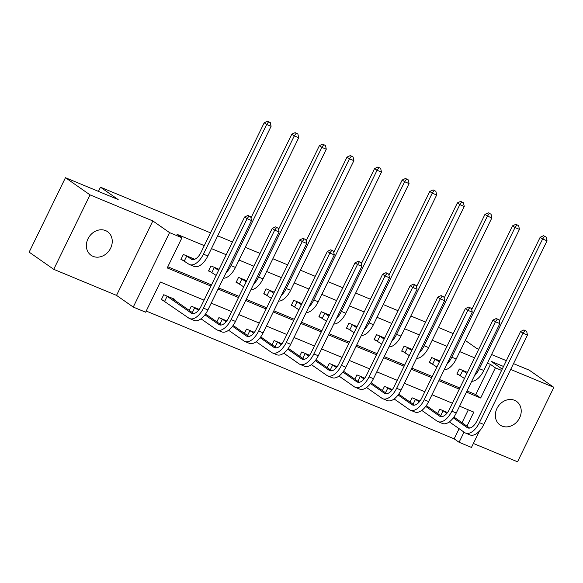 <?xml version="1.0" encoding="UTF-8"?>
<svg xmlns="http://www.w3.org/2000/svg" width="583" height="583" viewBox="0 0 583 583"><rect width="100%" height="100%" fill="white"/><g stroke="black" fill="none" stroke-linecap="round" stroke-linejoin="round"><path stroke-width="0.87" d="M93.032 256.36A14.393 12.177 124.9 0 0 110.005 249.342A14.393 12.177 124.9 0 0 107.556 231.677A14.393 12.177 124.9 0 0 105.589 230.606A14.393 12.177 124.9 0 0 88.616 237.616A14.393 12.177 124.9 0 0 91.065 255.281A14.393 12.177 124.9 0 0 93.032 256.36M501.999 426.071A14.393 12.177 124.9 0 0 518.972 419.053A14.393 12.177 124.9 0 0 516.523 401.395A14.393 12.177 124.9 0 0 514.556 400.317A14.393 12.177 124.9 0 0 497.583 407.335A14.393 12.177 124.9 0 0 500.032 424.992A14.393 12.177 124.9 0 0 501.999 426.071M204.065 300.165L160.354 282.026L145.633 312.204L133.252 307.066L169.566 232.624L181.947 237.762L167.226 267.94L210.929 286.078M116.534 295.384L152.841 220.942L90.044 194.882L65.456 177.698L29.15 252.14L53.738 269.324L116.534 295.384L133.252 307.066M473.389 443.474L517.544 461.794L553.85 387.352L510.686 369.44M479.459 431.026L471.465 447.416L459.083 442.278L464.032 432.127M146.202 311.045L454.164 438.846L459.083 442.278M90.044 194.882L53.738 269.324M513.514 363.632L529.262 370.169L553.85 387.352M65.456 177.698L118.174 199.575L100.465 187.201L98.432 191.384M100.465 187.201L210.507 232.865M217.67 235.838L232.442 241.967M245.268 247.294L260.04 253.423M272.866 258.743L287.63 264.871M300.456 270.191L315.228 276.327M328.054 281.647L342.826 287.776M355.645 293.096L370.416 299.225M383.242 304.552L398.014 310.681M410.833 316.001L425.605 322.129M438.431 327.449L453.202 333.578M454.164 438.846L459.12 428.694M462.028 422.726L468.317 409.827M447.54 412.509L439.677 409.244L437.607 413.493M419.949 401.053L412.079 397.795L410.009 402.044M392.352 389.604L384.489 386.34L382.412 390.588M364.754 378.156L356.891 374.891L354.821 379.139M337.163 366.7L329.3 363.435L327.223 367.691M309.566 355.251L301.702 351.986L299.633 356.235M281.975 343.802L274.112 340.538L272.035 344.786M254.377 332.346L246.514 329.082L244.445 333.33M226.787 320.898L218.916 317.633L216.847 321.882M199.189 309.442L191.326 306.184L189.249 310.433M174.026 299.793L174.346 299.137L163.728 294.728L161.28 299.757L164.151 300.952M467.012 390.953L475.757 394.582L490.478 364.397L487.395 363.122M474.569 357.802L459.798 351.666M446.972 346.346L432.207 340.217M419.381 334.897L404.609 328.768M391.783 323.448L377.012 317.312M364.193 311.992L349.421 305.864M336.595 300.544L321.823 294.415M309.005 289.088L294.233 282.959M281.407 277.639L266.635 271.51M253.809 266.191L239.037 260.062M226.219 254.735L211.447 248.606M204.283 245.632L177.028 234.322L181.947 237.762M167.795 266.781L211.498 284.919M218.661 287.893L239.096 296.368M246.259 299.341L266.686 307.817M273.85 310.79L294.284 319.273M301.447 322.246L321.874 330.721M329.038 333.695L349.472 342.177M356.636 345.143L377.063 353.626M384.226 356.599L404.66 365.075M411.824 368.048L432.258 376.531M439.422 379.504L459.849 387.979M467.457 372.384L459.302 369.003L456.853 374.031L459.725 375.226M439.859 360.935L431.712 357.554L429.256 362.582L432.127 363.77M412.268 349.487L404.114 346.098L401.658 351.134L404.529 352.321M384.671 338.031L376.516 334.649L374.067 339.678L376.939 340.873M357.073 326.582L348.925 323.201L346.47 328.229L349.341 329.417M329.482 315.126L321.328 311.745L318.879 316.78L321.75 317.968M301.885 303.677L293.737 300.296L291.281 305.324L294.153 306.52M274.294 292.229L266.139 288.847L263.691 293.876L266.562 295.064M246.696 280.773L238.549 277.391L236.093 282.42L238.964 283.615M219.106 269.324L210.951 265.943L208.495 270.971L211.367 272.166M193.651 259.552L193.971 258.896L183.353 254.487L180.905 259.522L183.776 260.71M152.841 220.942L169.566 232.624M490.478 364.397L495.39 367.837L501.599 370.409M503.523 366.467L491.054 361.292L502.233 369.105M465.285 340.421L476.551 348.291L478.76 349.21M491.578 354.53L506.35 360.658M466.947 426.166L473.804 412.101L459.579 406.198M452.415 403.225L431.981 394.742M424.818 391.769L404.391 383.293M397.227 380.32L376.793 371.845M369.629 368.871L349.202 360.389M342.039 357.415L321.605 348.94M314.441 345.967L294.007 337.491M286.843 334.518L266.416 326.035M259.253 323.062L238.819 314.587M231.655 311.614L211.228 303.138M466.451 392.111L480.676 398.014L495.39 367.837M218.093 289.051L238.527 297.527M245.691 300.5L266.118 308.983M273.281 311.956L293.715 320.431M300.879 323.405L321.313 331.88M328.477 334.853L348.904 343.336M356.067 346.309L376.501 354.785M383.665 357.758L404.092 366.233M411.255 369.207L431.69 377.689M438.853 380.663L459.28 389.138M475.757 394.582L480.676 398.014M462.173 370.198L466.932 373.455M464.476 378.484L457.028 373.667M499.31 321.022L540.164 237.266L543.502 235.721L546.256 237.143L543.502 235.721M546.256 237.143L547.043 240.823L483.795 370.496A16.871 8.847 112.5 0 1 471.727 381.289M547.043 240.823L542.62 238.986L479.372 368.66A16.871 8.847 112.5 0 1 474.38 375.846M544.486 236.406L542.62 238.986L540.164 237.266M462.705 370.504L460.257 375.532M526.675 331.363L523.92 329.942L526.675 331.363L527.462 335.05L523.038 333.214L479.415 422.646A16.871 8.847 112.5 0 1 465.577 433.074A16.871 8.847 112.5 0 1 464.68 432.579L449.347 421.866M453.895 417.042L469.665 428.06M442.548 410.432L446.855 413.376M453.29 417.873L467.136 427.55A11.245 5.896 -67.5 0 0 467.734 427.878A11.245 5.896 -67.5 0 0 476.96 420.926L520.575 331.494L523.92 329.942M527.462 335.05L483.839 424.482A16.871 8.847 112.5 0 1 470 434.911L465.577 433.074M524.904 330.634L523.038 333.214L520.575 331.494M443.08 410.745L440.69 415.65M434.583 358.742L439.342 362.007M436.886 367.035L429.438 362.211M471.72 309.566L512.566 225.818L515.904 224.266L518.659 225.687L515.904 224.266M518.659 225.687L519.446 229.374L456.197 359.048A16.871 8.847 112.5 0 1 444.137 369.833M519.446 229.374L515.022 227.538L451.781 357.211A16.871 8.847 112.5 0 1 446.789 364.39M516.888 224.958L515.022 227.538L512.566 225.818M435.115 359.055L432.659 364.084M406.985 347.293L411.744 350.551M409.288 355.586L401.84 350.762M444.122 298.117L484.969 214.369L488.314 212.817L491.061 214.238L488.314 212.817M491.061 214.238L491.855 217.918L428.607 347.592A16.871 8.847 112.5 0 1 416.539 358.385M491.855 217.918L487.432 216.082L424.184 345.755A16.871 8.847 112.5 0 1 419.192 352.941M489.297 213.502L487.432 216.082L484.969 214.369M407.517 347.599L405.068 352.628M499.077 319.914L496.322 318.493L499.077 319.914L499.864 323.594L495.441 321.758L451.825 411.197A16.871 8.847 112.5 0 1 437.979 421.618A16.871 8.847 112.5 0 1 437.09 421.13L421.749 410.41M426.297 405.593L442.067 416.612M414.95 398.983L419.257 401.927M425.692 406.424L439.538 416.102A11.245 5.896 -67.5 0 0 440.136 416.43A11.245 5.896 -67.5 0 0 449.362 409.477L492.985 320.045L496.322 318.493M499.864 323.594L456.249 413.026A16.871 8.847 112.5 0 1 442.402 423.455L437.979 421.618M497.306 319.178L495.441 321.758L492.985 320.045M415.49 399.289L413.092 404.194M471.479 308.465L468.732 307.044L471.479 308.465L472.274 312.145L467.85 310.309L424.227 399.741A16.871 8.847 112.5 0 1 410.388 410.17A16.871 8.847 112.5 0 1 409.492 409.681L394.152 398.961M398.706 394.144L414.477 405.163M387.36 387.535L391.667 390.479M398.094 394.975L411.948 404.646A11.245 5.896 -67.5 0 0 412.538 404.974A11.245 5.896 -67.5 0 0 421.771 398.021L465.387 308.589L468.732 307.044M472.274 312.145L428.651 401.578A16.871 8.847 112.5 0 1 414.812 412.006L410.388 410.17M469.716 307.729L467.85 310.309L465.387 308.589M387.892 387.841L385.501 392.745M379.387 335.844L384.146 339.102M381.697 344.13L374.242 339.313M416.532 286.661L457.378 202.913L460.716 201.368L463.47 202.789L460.716 201.368M463.47 202.789L464.257 206.469L401.009 336.143A16.871 8.847 112.5 0 1 388.941 346.929M464.257 206.469L459.834 204.633L396.593 334.307A16.871 8.847 112.5 0 1 391.601 341.492M461.7 202.053L459.834 204.633L457.378 202.913M379.927 336.151L377.471 341.179M351.797 324.388L356.556 327.653M354.1 332.682L346.652 327.857M388.934 275.212L429.78 191.464L433.125 189.912L435.873 191.333L433.125 189.912M435.873 191.333L436.66 195.014L373.419 324.687A16.871 8.847 112.5 0 1 361.351 335.48M436.66 195.014L432.243 193.184L368.995 322.858A16.871 8.847 112.5 0 1 364.003 330.036M434.109 190.605L432.243 193.184L429.78 191.464M352.329 324.702L349.873 329.73M324.199 312.94L328.958 316.197M326.509 321.233L319.054 316.409M361.343 263.764L402.19 180.016L405.528 178.464L408.282 179.885L405.528 178.464M408.282 179.885L409.069 183.565L345.821 313.239A16.871 8.847 112.5 0 1 333.753 324.031M409.069 183.565L404.646 181.728L341.398 311.402A16.871 8.847 112.5 0 1 336.406 318.588M406.511 179.149L404.646 181.728L402.19 180.016M324.731 313.246L322.282 318.274M443.889 297.009L441.134 295.588L443.889 297.009L444.676 300.697L440.252 298.86L396.637 388.293A16.871 8.847 112.5 0 1 382.791 398.721A16.871 8.847 112.5 0 1 381.894 398.225L366.561 387.513M371.109 382.688L386.879 393.707M359.762 376.079L364.069 379.023M370.504 383.519L384.35 393.197A11.245 5.896 -67.5 0 0 384.948 393.525A11.245 5.896 -67.5 0 0 394.174 386.573L437.797 297.141L441.134 295.588M444.676 300.697L401.053 390.129A16.871 8.847 112.5 0 1 387.214 400.55L382.791 398.721M442.118 296.281L440.252 298.86L437.797 297.141M360.294 376.392L357.904 381.297M416.291 285.561L413.544 284.14L416.291 285.561L417.078 289.241L412.662 287.404L369.039 376.844A16.871 8.847 112.5 0 1 355.2 387.265A16.871 8.847 112.5 0 1 354.304 386.777L338.963 376.057M343.518 371.24L359.281 382.259M332.172 364.63L336.471 367.574M342.906 372.071L356.76 381.748A11.245 5.896 -67.5 0 0 357.35 382.076A11.245 5.896 -67.5 0 0 366.583 375.124L410.199 285.692L413.544 284.14M417.078 289.241L373.463 378.673A16.871 8.847 112.5 0 1 359.616 389.101L355.2 387.265M414.52 284.825L412.662 287.404L410.199 285.692M332.704 364.936L330.313 369.841M388.701 274.112L385.946 272.691L388.701 274.112L389.488 277.792L385.064 275.956L341.441 365.388A16.871 8.847 112.5 0 1 327.602 375.816A16.871 8.847 112.5 0 1 326.706 375.328L311.373 364.608M315.92 359.784L331.691 370.803M304.574 353.181L308.881 356.126M315.316 360.622L329.162 370.292A11.245 5.896 -67.5 0 0 329.759 370.62A11.245 5.896 -67.5 0 0 338.985 363.668L382.608 274.236L385.946 272.691M389.488 277.792L345.865 367.224A16.871 8.847 112.5 0 1 332.026 377.653L327.602 375.816M386.93 273.376L385.064 275.956L382.608 274.236M305.106 353.487L302.715 358.392M296.609 301.484L301.367 304.749M298.911 309.777L291.464 304.96M333.746 252.308L374.592 168.56L377.93 167.015L380.684 168.436L377.93 167.015M380.684 168.436L381.471 172.116L318.231 301.79A16.871 8.847 112.5 0 1 306.162 312.575M381.471 172.116L377.048 170.28L313.807 299.954A16.871 8.847 112.5 0 1 308.815 307.139M378.914 167.7L377.048 170.28L374.592 168.56M297.141 301.797L294.685 306.826M361.103 262.656L358.348 261.235L361.103 262.656L361.89 266.336L357.466 264.507L313.851 353.939A16.871 8.847 112.5 0 1 300.005 364.368A16.871 8.847 112.5 0 1 299.115 363.872L283.775 353.16M288.323 348.335L304.093 359.354M276.983 341.725L281.283 344.67M287.718 349.166L301.564 358.844A11.245 5.896 -67.5 0 0 302.162 359.172A11.245 5.896 -67.5 0 0 311.388 352.219L355.011 262.787L358.348 261.235M361.89 266.336L318.274 355.776A16.871 8.847 112.5 0 1 304.428 366.197L300.005 364.368M359.332 261.927L357.466 264.507L355.011 262.787M277.515 342.039L275.118 346.943M269.011 290.035L273.77 293.3M271.314 298.328L263.866 293.504M306.148 240.859L347.002 157.111L350.339 155.559L353.094 156.98L350.339 155.559M353.094 156.98L353.881 160.66L290.633 290.334A16.871 8.847 112.5 0 1 278.565 301.127M353.881 160.66L349.457 158.831L286.209 288.505A16.871 8.847 112.5 0 1 281.217 295.683M351.323 156.244L349.457 158.831L347.002 157.111M269.543 290.341L267.094 295.377M333.505 251.207L330.758 249.786L333.505 251.207L334.299 254.888L329.876 253.051L286.253 342.483A16.871 8.847 112.5 0 1 272.414 352.912A16.871 8.847 112.5 0 1 271.518 352.424L256.177 341.704M260.732 336.887L276.502 347.905M249.386 330.277L253.692 333.221M260.127 337.717L273.974 347.395A11.245 5.896 -67.5 0 0 274.571 347.723A11.245 5.896 -67.5 0 0 283.797 340.771L327.413 251.331L330.758 249.786M334.299 254.888L290.677 344.32A16.871 8.847 112.5 0 1 276.838 354.748L272.414 352.912M331.742 250.471L329.876 253.051L327.413 251.331M249.918 330.583L247.527 335.487M241.42 278.587L246.179 281.844M243.723 286.872L236.275 282.055M278.557 229.411L319.404 145.655L322.742 144.11L325.496 145.531L322.742 144.11M325.496 145.531L326.283 149.212L263.035 278.885A16.871 8.847 112.5 0 1 250.974 289.678M326.283 149.212L321.86 147.375L258.619 277.049A16.871 8.847 112.5 0 1 253.627 284.234M323.725 144.795L321.86 147.375L319.404 145.655M241.952 278.893L239.496 283.921M305.915 239.759L303.16 238.33L305.915 239.759L306.702 243.439L302.278 241.602L258.663 331.035A16.871 8.847 112.5 0 1 244.816 341.463A16.871 8.847 112.5 0 1 243.927 340.968L228.587 330.255M233.134 325.431L248.905 336.449M221.788 318.821L226.095 321.765M232.53 326.261L246.376 335.939A11.245 5.896 -67.5 0 0 246.973 336.267A11.245 5.896 -67.5 0 0 256.199 329.315L299.822 239.883L303.16 238.33M306.702 243.439L263.086 332.871A16.871 8.847 112.5 0 1 249.24 343.3L244.816 341.463M304.144 239.023L302.278 241.602L299.822 239.883M222.327 319.134L219.929 324.039M213.823 267.131L218.581 270.395M216.125 275.424L208.678 270.607M250.96 217.955L291.806 134.207L295.151 132.654L297.898 134.075L295.151 132.654M297.898 134.075L298.693 137.763L235.445 267.437A16.871 8.847 112.5 0 1 223.376 278.222M298.693 137.763L294.269 135.926L231.021 265.6A16.871 8.847 112.5 0 1 226.029 272.786M296.135 133.347L294.269 135.926L291.806 134.207M214.355 267.444L211.906 272.472M278.317 228.303L275.57 226.882L278.317 228.303L279.111 231.983L274.688 230.154L231.065 319.586A16.871 8.847 112.5 0 1 217.226 330.007A16.871 8.847 112.5 0 1 216.329 329.519L200.989 318.799M205.544 313.982L221.314 325.001M194.197 307.372L198.504 310.316M204.932 314.813L218.785 324.491A11.245 5.896 -67.5 0 0 219.376 324.818A11.245 5.896 -67.5 0 0 228.609 317.866L272.225 228.434L275.57 226.882M279.111 231.983L235.488 321.422A16.871 8.847 112.5 0 1 221.649 331.844L217.226 330.007M276.553 227.567L274.688 230.154L272.225 228.434M194.729 307.678L192.339 312.583M186.225 255.682L191.144 259.056A11.245 5.896 -67.5 0 0 191.741 259.384A11.245 5.896 -67.5 0 0 200.967 252.432L264.216 122.758L267.553 121.206L270.308 122.627L267.553 121.206M191.1 257.701L193.673 259.566M270.308 122.627L271.095 126.307L266.671 124.471L203.431 254.144A16.871 8.847 112.5 0 1 189.584 264.573A16.871 8.847 112.5 0 1 188.688 264.084L181.08 259.151M271.095 126.307L207.847 255.981A16.871 8.847 112.5 0 1 194.008 266.409L189.584 264.573M268.537 121.891L266.671 124.471L264.216 122.758M186.764 255.988L184.308 261.024M250.726 216.854L247.972 215.433L250.726 216.854L251.513 220.534L247.09 218.698L203.474 308.13A16.871 8.847 112.5 0 1 189.628 318.558A16.871 8.847 112.5 0 1 188.732 318.07L161.455 299.392M171.475 297.942L193.716 313.552M166.6 295.924L191.188 313.035A11.245 5.896 -67.5 0 0 191.785 313.363A11.245 5.896 -67.5 0 0 201.011 306.418L244.634 216.978L247.972 215.433M251.513 220.534L207.891 309.967A16.871 8.847 112.5 0 1 194.052 320.395L189.628 318.558M248.956 216.118L247.09 218.698L244.634 216.978M167.132 296.23L164.683 301.258M483.795 370.496L479.372 368.66M468.382 428.068L467.136 427.55M483.839 424.482L479.415 422.646M456.197 359.048L451.781 357.211M428.607 347.592L424.184 345.755M440.792 416.619L439.538 416.102M456.249 413.026L451.825 411.197M413.194 405.163L411.948 404.646M428.651 401.578L424.227 399.741M401.009 336.143L396.593 334.307M373.419 324.687L368.995 322.858M345.821 313.239L341.398 311.402M385.596 393.714L384.35 393.197M401.053 390.129L396.637 388.293M358.006 382.266L356.76 381.748M373.463 378.673L369.039 376.844M330.408 370.81L329.162 370.292M345.865 367.224L341.441 365.388M318.231 301.79L313.807 299.954M302.817 359.361L301.564 358.844M318.274 355.776L313.851 353.939M290.633 290.334L286.209 288.505M275.22 347.913L273.974 347.395M290.677 344.32L286.253 342.483M263.035 278.885L258.619 277.049M247.629 336.457L246.376 335.939M263.086 332.871L258.663 331.035M235.445 267.437L231.021 265.6M220.031 325.008L218.785 324.491M235.488 321.422L231.065 319.586M192.39 259.573L191.144 259.056M207.847 255.981L203.431 254.144M192.434 313.559L191.188 313.035M207.891 309.967L203.474 308.13"/></g></svg>
